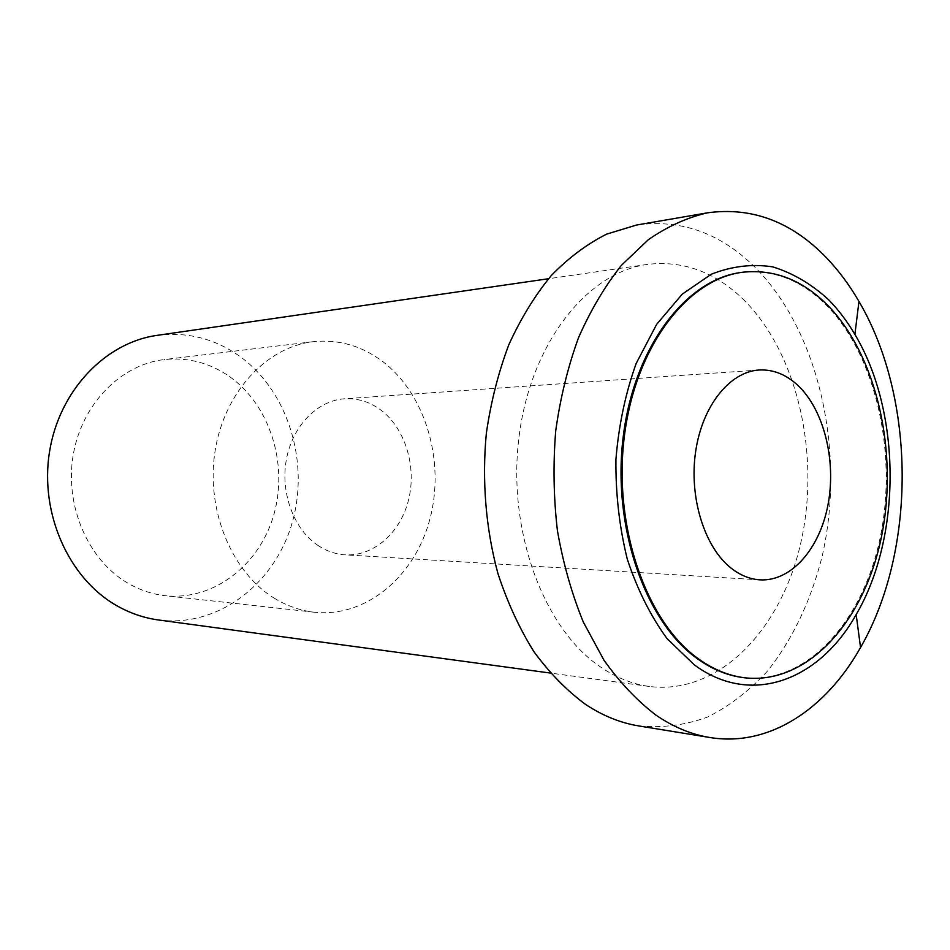 <?xml version="1.0" encoding="UTF-8"?>
<svg xmlns="http://www.w3.org/2000/svg" width="950" height="950" viewBox="0 0 950 950"><rect width="100%" height="100%" fill="white"/><g stroke="black" fill="none" stroke-linecap="round" stroke-linejoin="round"><path stroke-width="0.71" stroke-dasharray="4.75 3.56" d="M158.365 619.958C217.954 627.831 274.324 584.202 291.947 523.509C309.866 462.84 288.515 391.602 239.851 356.369C214.878 338.604 187.292 331.609 157.071 335.374M127.656 583.039C88.184 560.084 64.469 505.887 73.209 454.955C81.771 403.976 120.935 364.491 164.196 359.575C188.017 357.117 209.879 362.841 229.769 376.734C270.014 405.329 288.254 463.968 273.944 514.283C259.884 564.633 213.952 600.982 165.264 595.697C152.131 594.225 139.602 590.009 127.656 583.039M742.603 298.704C797.418 352.034 820.598 454.171 801.04 541.761C781.731 629.268 719.067 695.305 649.432 686.482C632.415 684.178 615.98 677.587 600.103 666.71C543.483 628.366 507.074 530.254 519.033 436.739C530.682 343.104 587.242 272.341 647.508 264.397C682.741 260.3 714.436 271.736 742.603 298.704M638.828 725.943C662.578 728.163 685.627 725.147 707.988 716.894C729.564 705.909 749.265 690.781 767.113 671.496C792.264 640.146 810.932 600.709 822.023 556.842C845.939 453.352 819.696 332.025 754.846 267.092C720.171 232.952 680.746 218.939 636.559 225.031M744.254 677.73C807.144 684.463 863.277 620.778 880.318 536.987C897.572 453.138 876.137 355.87 826.393 305.223C801.456 280.238 773.466 269.266 742.413 272.282M318.416 545.727C294.096 529.886 280.191 493.252 286.366 459.61C292.422 425.933 317.371 400.52 344.423 398.798C357.485 398.05 369.55 401.743 380.617 409.878C404.985 427.987 416.706 465.939 408.761 499.047C400.936 532.202 374.051 556.569 345.123 554.836C335.742 554.242 326.836 551.214 318.416 545.727M273.98 598.001C286.841 605.91 300.307 610.648 314.367 612.227C366.558 617.832 415.174 575.973 430.006 518.7C445.087 461.451 425.885 394.808 383.135 361.855C361.997 345.824 338.663 339.103 313.144 341.691C266.796 346.904 224.39 392.017 215.116 450.799C205.639 509.509 231.456 571.959 273.98 598.001M649.432 686.482L550.299 673.051M647.508 264.397L548.506 278.73M759.964 579.856L345.123 554.836M759.002 370.013L344.423 398.798M313.144 341.691L164.196 359.575M314.367 612.227L165.264 595.697"/><path stroke-width="1.43" d="M548.506 278.73L157.071 335.374C105.45 342.487 59.007 390.676 49.447 452.271C39.674 513.808 68.994 578.538 116.518 605.542C129.865 613.166 143.818 617.975 158.365 619.958L550.299 673.051M707.524 212.824L636.559 225.031L606.646 234.127C587.064 243.972 568.611 257.771 551.309 275.524C534.957 295.402 520.79 318.488 508.82 344.755C498.358 372.519 490.865 402.04 486.341 433.319C481.816 480.831 485.854 529.197 497.966 573.646C507.407 602.359 519.377 628.342 533.876 651.617C549.551 672.968 566.758 690.555 585.521 704.389C602.763 715.789 620.54 722.974 638.828 725.943L709.911 737.509C691.481 734.528 673.562 727.118 656.153 715.267C637.212 700.851 619.804 682.48 603.939 660.143L583.288 622.012C571.734 593.643 563.112 563.196 557.424 530.682C553.577 497.503 553.007 464.206 555.726 430.789C560.31 397.907 567.898 366.89 578.503 337.749C590.639 310.187 604.972 286.009 621.514 265.228L648.363 239.673C667.506 226.444 687.23 217.491 707.524 212.824C751.996 206.768 791.587 221.683 826.262 257.557C838.482 270.287 849.383 284.917 858.966 301.447C915.954 398.276 916.643 550.169 860.546 647.508C825.764 709.401 768.966 747.234 709.911 737.509M694.201 664.774L666.924 638.459C650.584 615.992 637.355 589.534 627.261 559.063C619.364 526.977 615.576 493.739 615.921 459.349C618.735 425.256 625.48 393.3 636.168 363.47L656.628 324.378L682.207 294.191L711.241 274.253C731.726 266.178 752.222 263.72 772.73 266.867C792.763 273.054 811.336 283.967 828.459 299.594C838.292 309.605 847.103 321.219 854.893 334.436C901.324 411.849 901.894 536.738 856.164 614.555C819.482 680.248 751.201 707.049 694.201 664.774M742.413 272.282L741.855 272.353C686.601 278.861 634.41 346.228 623.283 436.192C611.883 526.051 644.824 620.956 696.623 658.196C711.764 669.192 727.451 675.688 743.696 677.671L744.254 677.73M827.498 305.104C877.325 355.858 898.736 453.411 881.351 537.391C864.179 621.312 807.797 684.95 744.812 677.801C728.555 675.818 712.856 669.322 697.727 658.326C645.929 621.062 612.976 526.086 624.376 436.169C635.502 346.133 687.705 278.718 742.959 272.211C774.226 268.981 802.394 279.941 827.498 305.104M730.918 567.981C740.121 575.261 749.799 579.215 759.964 579.856C791.267 581.673 819.791 548.696 828.032 504.604C836.392 460.524 824.018 410.103 797.964 385.474C786.113 374.419 773.134 369.265 759.002 370.013C729.742 371.782 702.299 405.757 695.649 451.499C688.869 497.183 704.33 546.962 730.918 567.981M854.893 334.436L858.966 301.447M856.164 614.555L860.546 647.508M744.812 677.801L743.696 677.671M742.959 272.211L741.855 272.353"/></g></svg>
